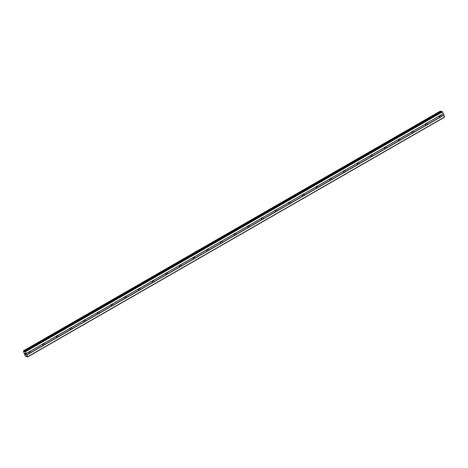 <?xml version="1.0" encoding="UTF-8"?>
<svg xmlns="http://www.w3.org/2000/svg" width="468" height="468" viewBox="0 0 468 468"><rect width="100%" height="100%" fill="white"/><g stroke="black" fill="none" stroke-linecap="round" stroke-linejoin="round"><path stroke-width="0.7" d="M440.265 115.409L440.388 115.426A0.983 0.86 -72.9 0 1 440.897 116.655L440.862 116.883A0.983 0.86 -72.9 0 1 440.043 117.357L439.78 117.298A0.983 0.86 -72.9 0 1 439.282 116.07L439.446 115.883A0.983 0.86 -72.9 0 1 440.265 115.409L443.272 113.683L442.547 111.887L441.751 111.495M439.317 116.877L439.317 116.877A0.983 0.86 -72.9 0 0 439.762 115.549M426.594 123.271L426.722 123.289A0.983 0.86 -72.9 0 1 427.225 124.517L427.19 124.745A0.983 0.86 -72.9 0 1 426.371 125.219L426.108 125.161A0.983 0.86 -72.9 0 1 425.611 123.932L425.775 123.745A0.983 0.86 -72.9 0 1 426.594 123.271L439.446 115.883M425.646 124.74L425.646 124.74A0.983 0.86 -72.9 0 0 426.091 123.412M412.922 131.134L413.039 131.151A0.983 0.86 -72.9 0 1 413.554 132.38L413.519 132.608A0.983 0.86 -72.9 0 1 412.7 133.082L412.437 133.023A0.983 0.86 -72.9 0 1 411.939 131.795L412.097 131.607A0.983 0.86 -72.9 0 1 412.922 131.134L425.775 123.745M411.975 132.602L411.975 132.602A0.983 0.86 -72.9 0 0 412.419 131.274M399.251 138.996L399.368 139.014A0.983 0.86 -72.9 0 1 399.883 140.242L399.847 140.47A0.983 0.86 -72.9 0 1 399.029 140.944L398.765 140.886A0.983 0.86 -72.9 0 1 398.262 139.657L398.426 139.47A0.983 0.86 -72.9 0 1 399.251 138.996L412.097 131.607M398.303 140.464L398.303 140.464A0.983 0.86 -72.9 0 0 398.748 139.136M385.579 146.858L385.708 146.876A0.983 0.86 -72.9 0 1 386.205 148.104L386.176 148.333A0.983 0.86 -72.9 0 1 385.357 148.806L385.094 148.748A0.983 0.86 -72.9 0 1 384.591 147.519L384.755 147.332A0.983 0.86 -72.9 0 1 385.579 146.858L398.426 139.47M384.632 148.327A0.983 0.86 -72.9 0 1 384.626 148.327A0.983 0.86 -72.9 0 0 385.076 146.999M371.908 154.721L372.025 154.732A0.983 0.86 -72.9 0 1 372.534 155.967L372.505 156.195A0.983 0.86 -72.9 0 1 371.68 156.669L371.416 156.61A0.983 0.86 -72.9 0 1 370.919 155.382L371.083 155.195A0.983 0.86 -72.9 0 1 371.908 154.721L384.755 147.332M370.96 156.189A0.983 0.86 -72.9 0 1 370.954 156.189A0.983 0.86 -72.9 0 0 371.405 154.861M358.231 162.583L358.365 162.601A0.983 0.86 -72.9 0 1 358.862 163.829L358.833 164.057A0.983 0.86 -72.9 0 1 358.008 164.531L357.745 164.473A0.983 0.86 -72.9 0 1 357.248 163.244L357.412 163.057A0.983 0.86 -72.9 0 1 358.231 162.583L371.083 155.195M357.289 164.052A0.983 0.86 -72.9 0 1 357.283 164.052A0.983 0.86 -72.9 0 0 357.727 162.724M344.559 170.446L344.682 170.457A0.983 0.86 -72.9 0 1 345.191 171.692L345.162 171.92A0.983 0.86 -72.9 0 1 344.337 172.394L344.074 172.335A0.983 0.86 -72.9 0 1 343.576 171.107L343.74 170.919A0.983 0.86 -72.9 0 1 344.559 170.446L357.412 163.057M343.611 171.914L343.611 171.914A0.983 0.86 -72.9 0 0 344.056 170.586M330.888 178.308L331.022 178.326A0.983 0.86 -72.9 0 1 331.519 179.554L331.49 179.782A0.983 0.86 -72.9 0 1 330.665 180.256L330.402 180.198A0.983 0.86 -72.9 0 1 329.905 178.969L330.069 178.782A0.983 0.86 -72.9 0 1 330.888 178.308L343.74 170.919M329.94 179.776L329.94 179.776A0.983 0.86 -72.9 0 0 330.385 178.448M317.216 186.17L317.351 186.188A0.983 0.86 -72.9 0 1 317.848 187.416L317.813 187.645A0.983 0.86 -72.9 0 1 316.994 188.118L316.731 188.06A0.983 0.86 -72.9 0 1 316.233 186.831L316.397 186.644A0.983 0.86 -72.9 0 1 317.216 186.17L330.069 178.782M316.269 187.639L316.269 187.639A0.983 0.86 -72.9 0 0 316.713 186.311M303.545 194.033L303.668 194.044A0.983 0.86 -72.9 0 1 304.177 195.279L304.141 195.507A0.983 0.86 -72.9 0 1 303.322 195.981L303.059 195.922A0.983 0.86 -72.9 0 1 302.562 194.694L302.726 194.507A0.983 0.86 -72.9 0 1 303.545 194.033L316.397 186.644M302.597 195.501L302.597 195.501A0.983 0.86 -72.9 0 0 303.042 194.173M289.873 201.895L290.002 201.913A0.983 0.86 -72.9 0 1 290.505 203.141L290.47 203.369A0.983 0.86 -72.9 0 1 289.651 203.843L289.388 203.785A0.983 0.86 -72.9 0 1 288.891 202.556L289.048 202.369A0.983 0.86 -72.9 0 1 289.873 201.895L302.726 194.507M288.926 203.364L288.926 203.364A0.983 0.86 -72.9 0 0 289.37 202.036M276.202 209.758L276.319 209.769A0.983 0.86 -72.9 0 1 276.834 211.004L276.799 211.232A0.983 0.86 -72.9 0 1 275.98 211.706L275.716 211.647A0.983 0.86 -72.9 0 1 275.213 210.419L275.377 210.231A0.983 0.86 -72.9 0 1 276.202 209.758L289.048 202.369M275.254 211.226L275.254 211.226A0.983 0.86 -72.9 0 0 275.699 209.898M262.53 217.62L262.659 217.638A0.983 0.86 -72.9 0 1 263.156 218.866L263.127 219.094A0.983 0.86 -72.9 0 1 262.308 219.568L262.045 219.51A0.983 0.86 -72.9 0 1 261.542 218.281L261.706 218.094A0.983 0.86 -72.9 0 1 262.53 217.62L275.377 210.231M261.583 219.088L261.583 219.088A0.983 0.86 -72.9 0 0 262.027 217.76M248.859 225.482L248.976 225.494A0.983 0.86 -72.9 0 1 249.485 226.728L249.456 226.957A0.983 0.86 -72.9 0 1 248.637 227.43L248.373 227.372A0.983 0.86 -72.9 0 1 247.87 226.143L248.034 225.956A0.983 0.86 -72.9 0 1 248.859 225.482L261.706 218.094M248.356 225.623A0.983 0.86 -72.9 0 1 247.911 226.951A0.983 0.86 -72.9 0 1 247.905 226.951M235.188 233.345L235.305 233.356A0.983 0.86 -72.9 0 1 235.814 234.591L235.784 234.819A0.983 0.86 -72.9 0 1 234.959 235.293L234.696 235.234A0.983 0.86 -72.9 0 1 234.199 234.006L234.363 233.819A0.983 0.86 -72.9 0 1 235.188 233.345L248.034 225.956M234.24 234.813A0.983 0.86 -72.9 0 1 234.234 234.813A0.983 0.86 -72.9 0 0 234.684 233.485M221.51 241.207L221.645 241.225A0.983 0.86 -72.9 0 1 222.142 242.453L222.113 242.681A0.983 0.86 -72.9 0 1 221.288 243.155L221.025 243.097A0.983 0.86 -72.9 0 1 220.527 241.868L220.691 241.681A0.983 0.86 -72.9 0 1 221.51 241.207L234.363 233.819M220.568 242.676A0.983 0.86 -72.9 0 1 220.563 242.676A0.983 0.86 -72.9 0 0 221.007 241.348M207.839 249.07L207.962 249.081A0.983 0.86 -72.9 0 1 208.471 250.316L208.441 250.544A0.983 0.86 -72.9 0 1 207.616 251.018L207.353 250.959A0.983 0.86 -72.9 0 1 206.856 249.731L207.02 249.543A0.983 0.86 -72.9 0 1 207.839 249.07L220.691 241.681M206.891 250.538L206.891 250.538A0.983 0.86 -72.9 0 0 207.336 249.21M194.167 256.932L194.302 256.95A0.983 0.86 -72.9 0 1 194.799 258.178L194.77 258.406A0.983 0.86 -72.9 0 1 193.945 258.88L193.682 258.822A0.983 0.86 -72.9 0 1 193.185 257.593L193.348 257.406A0.983 0.86 -72.9 0 1 194.167 256.932L207.02 249.543M193.22 258.4L193.22 258.4A0.983 0.86 -72.9 0 0 193.664 257.072M180.496 264.794L180.619 264.806A0.983 0.86 -72.9 0 1 181.128 266.04L181.093 266.269A0.983 0.86 -72.9 0 1 180.274 266.742L180.01 266.684A0.983 0.86 -72.9 0 1 179.513 265.455L179.677 265.268A0.983 0.86 -72.9 0 1 180.496 264.794L193.348 257.406M179.548 266.263L179.548 266.263A0.983 0.86 -72.9 0 0 179.993 264.935M166.824 272.657L166.947 272.668A0.983 0.86 -72.9 0 1 167.456 273.903L167.421 274.131A0.983 0.86 -72.9 0 1 166.602 274.605L166.339 274.546A0.983 0.86 -72.9 0 1 165.842 273.318L166.005 273.131A0.983 0.86 -72.9 0 1 166.824 272.657L179.677 265.268M165.877 274.125L165.877 274.125A0.983 0.86 -72.9 0 0 166.321 272.797M153.153 280.519L153.27 280.531A0.983 0.86 -72.9 0 1 153.785 281.765L153.75 281.993A0.983 0.86 -72.9 0 1 152.931 282.467L152.667 282.409A0.983 0.86 -72.9 0 1 152.17 281.18L152.328 280.993A0.983 0.86 -72.9 0 1 153.153 280.519L166.005 273.131M152.205 281.988L152.205 281.988A0.983 0.86 -72.9 0 0 152.65 280.66M139.482 288.382L139.599 288.393A0.983 0.86 -72.9 0 1 140.113 289.628L140.078 289.856A0.983 0.86 -72.9 0 1 139.259 290.33L138.996 290.271A0.983 0.86 -72.9 0 1 138.493 289.043L138.657 288.855A0.983 0.86 -72.9 0 1 139.482 288.382L152.328 280.993M138.534 289.85L138.534 289.85A0.983 0.86 -72.9 0 0 138.978 288.522M125.81 296.244L125.939 296.262A0.983 0.86 -72.9 0 1 126.436 297.49L126.407 297.718A0.983 0.86 -72.9 0 1 125.588 298.192L125.325 298.134A0.983 0.86 -72.9 0 1 124.821 296.905L124.985 296.718A0.983 0.86 -72.9 0 1 125.81 296.244L138.657 288.855M124.862 297.712A0.983 0.86 -72.9 0 1 124.857 297.712A0.983 0.86 -72.9 0 0 125.307 296.384M112.139 304.106L112.256 304.118A0.983 0.86 -72.9 0 1 112.765 305.352L112.735 305.581A0.983 0.86 -72.9 0 1 111.91 306.054L111.653 305.996A0.983 0.86 -72.9 0 1 111.15 304.767L111.314 304.58A0.983 0.86 -72.9 0 1 112.139 304.106L124.985 296.718M111.191 305.575A0.983 0.86 -72.9 0 1 111.185 305.575A0.983 0.86 -72.9 0 0 111.636 304.247M98.461 311.969L98.596 311.986A0.983 0.86 -72.9 0 1 99.093 313.215L99.064 313.443A0.983 0.86 -72.9 0 1 98.239 313.917L97.976 313.858A0.983 0.86 -72.9 0 1 97.479 312.63L97.642 312.443A0.983 0.86 -72.9 0 1 98.461 311.969L111.314 304.58M97.519 313.437A0.983 0.86 -72.9 0 1 97.514 313.437A0.983 0.86 -72.9 0 0 97.958 312.109M84.79 319.831L84.913 319.843A0.983 0.86 -72.9 0 1 85.422 321.077L85.392 321.305A0.983 0.86 -72.9 0 1 84.568 321.779L84.304 321.721A0.983 0.86 -72.9 0 1 83.807 320.492L83.971 320.305A0.983 0.86 -72.9 0 1 84.79 319.831L97.642 312.443M84.287 319.972A0.983 0.86 -72.9 0 1 83.848 321.3A0.983 0.86 -72.9 0 1 83.842 321.3M71.118 327.694L71.241 327.705A0.983 0.86 -72.9 0 1 71.75 328.94L71.721 329.168A0.983 0.86 -72.9 0 1 70.896 329.642L70.633 329.583A0.983 0.86 -72.9 0 1 70.136 328.355L70.299 328.162A0.983 0.86 -72.9 0 1 71.118 327.694L83.971 320.305M70.171 329.162L70.171 329.162A0.983 0.86 -72.9 0 0 70.615 327.834M57.447 335.556L57.582 335.574A0.983 0.86 -72.9 0 1 58.079 336.802L58.05 337.03A0.983 0.86 -72.9 0 1 57.225 337.504L56.961 337.446A0.983 0.86 -72.9 0 1 56.464 336.217L56.628 336.024A0.983 0.86 -72.9 0 1 57.447 335.556L70.299 328.162M56.499 337.024L56.499 337.024A0.983 0.86 -72.9 0 0 56.944 335.696M43.776 343.418L43.898 343.43A0.983 0.86 -72.9 0 1 44.407 344.664L44.372 344.893A0.983 0.86 -72.9 0 1 43.553 345.366L43.29 345.308A0.983 0.86 -72.9 0 1 42.793 344.074L42.957 343.886A0.983 0.86 -72.9 0 1 43.776 343.418L56.628 336.024M42.828 344.887L42.828 344.887A0.983 0.86 -72.9 0 0 43.272 343.553M30.344 353.112A0.983 0.86 -72.9 0 1 29.882 353.223L29.619 353.17A0.983 0.86 -72.9 0 1 29.121 351.936L29.285 351.749A0.983 0.86 -72.9 0 1 30.104 351.281L30.233 351.298A0.983 0.86 -72.9 0 1 30.736 352.527L30.701 352.755A0.983 0.86 -72.9 0 1 30.344 353.112M29.156 352.749L29.156 352.749A0.983 0.86 -72.9 0 0 29.601 351.415M25.43 354.381L25.219 353.931M25.834 354.504L25.652 354.06L25.834 354.504M25.652 354.06L25.886 354.574L25.424 354.434L25.886 354.574M25.196 353.615L24.962 353.188M25.483 353.644L25.29 353.17L25.483 353.644M25.29 353.17L25.564 353.773M24.675 351.784L24.798 351.228L25.547 351.684L27.6 356.751L27.173 356.873L26.126 355.867L25.816 356.458L24.997 355.446L23.441 351.269M23.453 351.263L23.669 350.848L24.611 351.831M27.565 356.996L444.559 117.193L443.272 113.683M441.236 111.747L440.487 111.021M30.104 351.281L42.957 343.886M25.547 351.684L442.547 111.887M26.272 353.48L29.285 351.749M30.233 351.298L42.793 344.074M30.736 352.527L43.29 345.308M30.701 352.755L43.553 345.366M43.898 343.43L56.464 336.217M44.407 344.664L56.961 337.446M44.372 344.893L57.225 337.504M57.582 335.574L70.136 328.355M58.079 336.802L70.633 329.583M58.05 337.03L70.896 329.642M71.241 327.705L83.807 320.492M71.75 328.94L84.304 321.721M71.721 329.168L84.568 321.779M84.913 319.843L97.479 312.63M85.422 321.077L97.976 313.858M85.392 321.305L98.239 313.917M98.596 311.986L111.15 304.767M99.093 313.215L111.653 305.996M99.064 313.443L111.91 306.054M112.256 304.118L124.821 296.905M112.765 305.352L125.325 298.134M112.735 305.581L125.588 298.192M125.939 296.262L138.493 289.043M126.436 297.49L138.996 290.271M126.407 297.718L139.259 290.33M139.599 288.393L152.17 281.18M140.113 289.628L152.667 282.409M140.078 289.856L152.931 282.467M153.27 280.531L165.842 273.318M153.785 281.765L166.339 274.546M153.75 281.993L166.602 274.605M166.947 272.668L179.513 265.455M167.456 273.903L180.01 266.684M167.421 274.131L180.274 266.742M180.619 264.806L193.185 257.593M181.128 266.04L193.682 258.822M181.093 266.269L193.945 258.88M194.302 256.95L206.856 249.731M194.799 258.178L207.353 250.959M194.77 258.406L207.616 251.018M207.962 249.081L220.527 241.868M208.471 250.316L221.025 243.097M208.441 250.544L221.288 243.155M221.645 241.225L234.199 234.006M222.142 242.453L234.696 235.234M222.113 242.681L234.959 235.293M235.305 233.356L247.87 226.143M235.814 234.591L248.373 227.372M235.784 234.819L248.637 227.43M248.976 225.494L261.542 218.281M249.485 226.728L262.045 219.51M249.456 226.957L262.308 219.568M262.659 217.638L275.213 210.419M263.156 218.866L275.716 211.647M263.127 219.094L275.98 211.706M276.319 209.769L288.891 202.556M276.834 211.004L289.388 203.785M276.799 211.232L289.651 203.843M290.002 201.913L302.562 194.694M290.505 203.141L303.059 195.922M290.47 203.369L303.322 195.981M303.668 194.044L316.233 186.831M304.177 195.279L316.731 188.06M304.141 195.507L316.994 188.118M317.351 186.188L329.905 178.969M317.848 187.416L330.402 180.198M317.813 187.645L330.665 180.256M331.022 178.326L343.576 171.107M331.519 179.554L344.074 172.335M331.49 179.782L344.337 172.394M344.682 170.457L357.248 163.244M345.191 171.692L357.745 164.473M345.162 171.92L358.008 164.531M358.365 162.601L370.919 155.382M358.862 163.829L371.416 156.61M358.833 164.057L371.68 156.669M372.025 154.732L384.591 147.519M372.534 155.967L385.094 148.748M372.505 156.195L385.357 148.806M385.708 146.876L398.262 139.657M386.205 148.104L398.765 140.886M386.176 148.333L399.029 140.944M399.368 139.014L411.939 131.795M399.883 140.242L412.437 133.023M399.847 140.47L412.7 133.082M413.039 131.151L425.611 123.932M413.554 132.38L426.108 125.161M413.519 132.608L426.371 125.219M426.722 123.289L439.282 116.07M427.225 124.517L439.78 117.298M427.19 124.745L440.043 117.357M440.388 115.426L443.255 113.782M440.897 116.655L443.758 115.011M440.862 116.883L443.869 115.157M26.261 353.586L29.121 351.936M26.758 354.814L29.619 353.17M25.266 351.345L442.266 111.542M24.248 351.556L24.763 351.257M24.184 351.491L441.184 111.688M27.6 356.751L444.6 116.947M26.875 354.955L29.882 353.223M24.88 351.222L441.874 111.425M24.348 351.684L24.728 351.468M23.78 350.982L440.78 111.179M23.669 350.848L440.669 111.051M23.523 350.807L440.517 111.004L23.499 350.807M25.986 356.411L26.483 356.125M24.798 351.228L441.792 111.425"/></g></svg>
